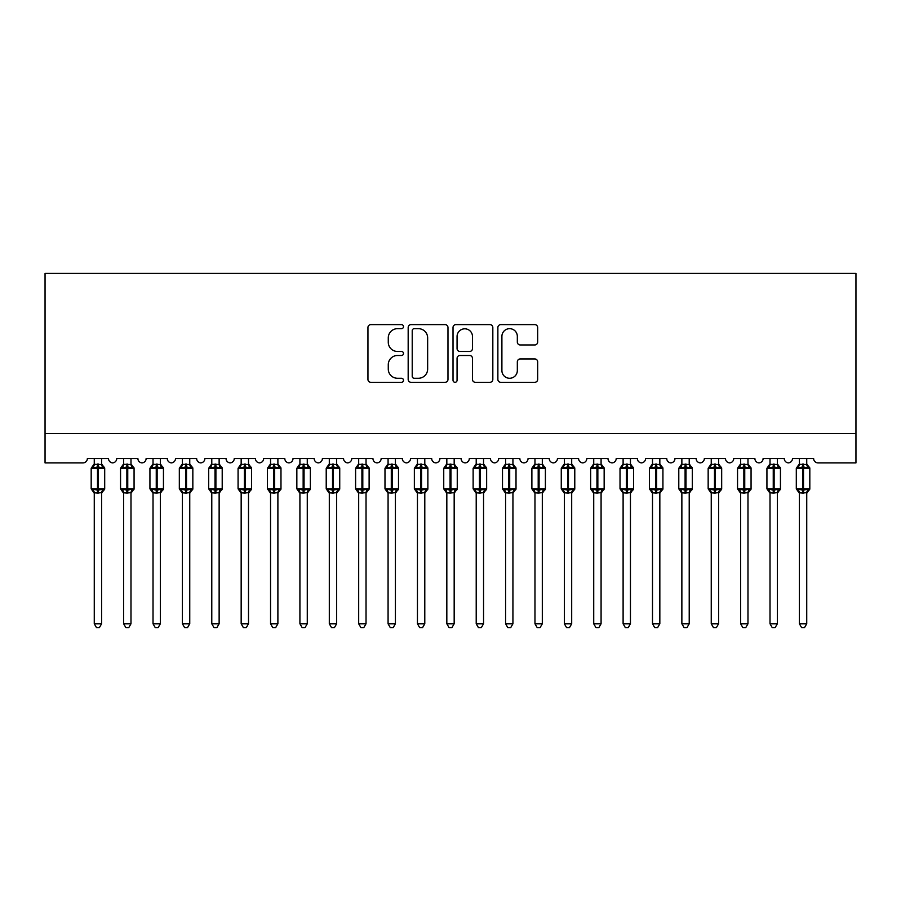 <?xml version="1.0" encoding="UTF-8"?>
<svg xmlns="http://www.w3.org/2000/svg" width="901" height="901" viewBox="0 0 901 901"><rect width="100%" height="100%" fill="white"/><g stroke="black" fill="none" stroke-linecap="round" stroke-linejoin="round"><path stroke-width="1.35" d="M403.49 326.646A2.016 2.016 0 0 0 401.474 324.63L370.829 324.63A2.883 2.883 0 0 0 367.946 327.514L367.946 379.422A2.883 2.883 0 0 0 370.829 382.306L401.474 382.306A2.016 2.016 0 0 0 403.49 380.29A2.016 2.016 0 0 0 401.474 378.274L397.51 378.274A9.224 9.224 0 0 1 388.275 369.05L388.275 364.714A9.224 9.224 0 0 1 397.51 355.49L401.474 355.49A2.016 2.016 0 0 0 403.49 353.474A2.016 2.016 0 0 0 401.474 351.458L397.51 351.458A9.224 9.224 0 0 1 388.275 342.222L388.275 337.898A9.224 9.224 0 0 1 397.51 328.674L401.474 328.674A2.016 2.016 0 0 0 403.49 326.646M534.777 344.959A2.883 2.883 0 0 0 537.66 342.076L537.66 327.514A2.883 2.883 0 0 0 534.777 324.63L500.753 324.63A2.883 2.883 0 0 0 497.87 327.514L497.87 379.422A2.883 2.883 0 0 0 500.753 382.306L534.777 382.306A2.883 2.883 0 0 0 537.66 379.422L537.66 361.83A2.883 2.883 0 0 0 534.777 358.947L520.215 358.947A2.883 2.883 0 0 0 517.332 361.83L517.332 370.559A7.715 7.715 0 0 1 509.617 378.274A7.715 7.715 0 0 1 501.902 370.559L501.902 336.388A7.715 7.715 0 0 1 509.617 328.674A7.715 7.715 0 0 1 517.332 336.388L517.332 342.076A2.883 2.883 0 0 0 520.215 344.959L534.777 344.959M855.95 433.527L855.95 273.408L45.05 273.408L45.05 462.911L82.948 462.911A4.404 4.404 0 0 0 87.363 458.508L108.514 458.508A4.404 4.404 0 0 0 112.625 462.9A4.404 4.404 0 0 0 116.736 458.508L137.887 458.508A4.404 4.404 0 0 0 142.009 462.9A4.404 4.404 0 0 0 146.12 458.508L167.271 458.508A4.404 4.404 0 0 0 171.381 462.9A4.404 4.404 0 0 0 175.504 458.508L196.655 458.508A4.404 4.404 0 0 0 200.765 462.9A4.404 4.404 0 0 0 204.876 458.508L226.038 458.508A4.404 4.404 0 0 0 230.149 462.9A4.404 4.404 0 0 0 234.26 458.508L255.411 458.508A4.404 4.404 0 0 0 259.522 462.9A4.404 4.404 0 0 0 263.644 458.508L284.795 458.508A4.404 4.404 0 0 0 288.906 462.9A4.404 4.404 0 0 0 293.016 458.508L314.179 458.508A4.404 4.404 0 0 0 318.29 462.9A4.404 4.404 0 0 0 322.4 458.508L343.551 458.508A4.404 4.404 0 0 0 347.673 462.9A4.404 4.404 0 0 0 351.784 458.508L372.935 458.508A4.404 4.404 0 0 0 377.046 462.9A4.404 4.404 0 0 0 381.157 458.508L402.319 458.508A4.404 4.404 0 0 0 406.43 462.9A4.404 4.404 0 0 0 410.541 458.508L431.692 458.508A4.404 4.404 0 0 0 435.814 462.9A4.404 4.404 0 0 0 439.925 458.508L461.075 458.508A4.404 4.404 0 0 0 465.186 462.9A4.404 4.404 0 0 0 469.308 458.508L490.459 458.508A4.404 4.404 0 0 0 494.57 462.9A4.404 4.404 0 0 0 498.681 458.508L519.843 458.508A4.404 4.404 0 0 0 523.954 462.9A4.404 4.404 0 0 0 528.065 458.508L549.216 458.508A4.404 4.404 0 0 0 553.327 462.9A4.404 4.404 0 0 0 557.449 458.508L578.6 458.508A4.404 4.404 0 0 0 582.71 462.9A4.404 4.404 0 0 0 586.821 458.508L607.984 458.508A4.404 4.404 0 0 0 612.094 462.9A4.404 4.404 0 0 0 616.205 458.508L637.356 458.508A4.404 4.404 0 0 0 641.478 462.9A4.404 4.404 0 0 0 645.589 458.508L666.74 458.508A4.404 4.404 0 0 0 670.851 462.9A4.404 4.404 0 0 0 674.962 458.508L696.124 458.508A4.404 4.404 0 0 0 700.235 462.9A4.404 4.404 0 0 0 704.345 458.508L725.496 458.508A4.404 4.404 0 0 0 729.619 462.9A4.404 4.404 0 0 0 733.729 458.508L754.88 458.508A4.404 4.404 0 0 0 758.991 462.9A4.404 4.404 0 0 0 763.113 458.508L784.264 458.508A4.404 4.404 0 0 0 788.375 462.9A4.404 4.404 0 0 0 792.486 458.508L813.637 458.508A4.404 4.404 0 0 0 818.052 462.911L855.95 462.911L855.95 433.527L45.05 433.527M447.977 327.514A2.883 2.883 0 0 0 445.094 324.63L411.059 324.63A2.883 2.883 0 0 0 408.176 327.514L408.176 379.422A2.883 2.883 0 0 0 411.059 382.306L445.094 382.306A2.883 2.883 0 0 0 447.977 379.422L447.977 327.514M455.906 324.63L489.941 324.63A2.883 2.883 0 0 1 492.824 327.514L492.824 379.422A2.883 2.883 0 0 1 489.941 382.306L475.379 382.306A2.883 2.883 0 0 1 472.484 379.422L472.484 358.373A2.883 2.883 0 0 0 469.601 355.49L459.949 355.49A2.883 2.883 0 0 0 457.066 358.373L457.066 380.29A2.016 2.016 0 0 1 455.039 382.306A2.016 2.016 0 0 1 453.023 380.29L453.023 327.514A2.883 2.883 0 0 1 455.906 324.63M414.235 328.674A2.016 2.016 0 0 0 412.219 330.69L412.219 376.258A2.016 2.016 0 0 0 414.235 378.274L418.413 378.274A9.224 9.224 0 0 0 427.648 369.05L427.648 337.898A9.224 9.224 0 0 0 418.413 328.674L414.235 328.674M472.484 336.524A7.715 7.715 0 0 0 464.781 328.809A7.715 7.715 0 0 0 457.066 336.524L457.066 348.563A2.883 2.883 0 0 0 459.949 351.458L469.601 351.458A2.883 2.883 0 0 0 472.484 348.563L472.484 336.524M94.267 623.774L101.61 623.774L99.403 627.592L96.463 627.592L94.267 623.774L94.267 492.768A3.232 3.086 180 0 0 92.566 490.076L93.197 489.13L97.499 490.167L97.499 488.838L98.378 488.838L98.378 466.955L102.669 467.991L103.728 466.898A1.464 1.464 0 0 1 104.696 468.272L91.181 468.272L91.181 488.838L97.499 488.838L97.499 466.955L93.197 467.991L92.566 467.045A3.232 3.086 0 0 0 94.267 464.33L101.61 464.477L101.61 458.508M101.61 623.774L101.61 492.633L97.499 493.072L97.499 490.167L98.378 490.167L98.378 488.838L104.696 488.838A1.464 1.464 0 0 1 103.728 490.223L101.61 493.252M101.61 492.791L101.61 492.791A3.232 3.086 180 0 1 103.3 490.076L102.669 489.13L98.378 490.167L98.378 493.072M97.499 493.072L94.267 492.791M94.267 458.508L94.267 464.353M93.197 467.991L93.625 466.741M102.669 467.991L101.61 464.477M101.61 492.633L102.669 489.13M94.256 492.633L93.197 489.13M123.64 623.774L130.983 623.774L128.787 627.592L125.847 627.592L123.64 623.774L123.64 492.768A3.232 3.086 180 0 0 121.95 490.076L122.581 489.13L126.872 490.167L126.872 488.838L127.751 488.838L127.751 466.955L132.053 467.991L133.111 466.898A1.464 1.464 0 0 1 134.069 468.272L120.554 468.272L120.554 488.838L126.872 488.838L126.872 466.955L122.581 467.991L121.95 467.045A3.232 3.086 0 0 0 123.64 464.33L130.994 464.477L130.983 458.508M130.983 623.774L130.994 492.633L126.872 493.072L126.872 490.167L127.751 490.167L127.751 488.838L134.069 488.838A1.464 1.464 0 0 1 133.111 490.223L130.983 493.252M130.983 492.791L130.983 492.791A3.232 3.086 180 0 1 132.684 490.076L132.053 489.13L127.751 490.167L127.751 493.072M126.872 493.072L123.64 492.791M123.64 458.508L123.64 464.353M122.581 467.991L123.009 466.741M132.053 467.991L130.994 464.477M130.994 492.633L132.053 489.13M123.64 492.633L122.581 489.13M153.024 623.774L160.367 623.774L158.159 627.592L155.231 627.592L153.024 623.774L153.024 492.768A3.232 3.086 180 0 0 151.323 490.076L151.954 489.13L156.256 490.167L156.256 488.838L157.134 488.838L157.134 466.955L161.437 467.991L162.484 466.898A1.464 1.464 0 0 1 163.453 468.272L149.938 468.272L149.938 488.838L156.256 488.838L156.256 466.955L151.954 467.991L151.323 467.045A3.232 3.086 0 0 0 153.024 464.33L160.367 464.477L160.367 458.508M160.367 623.774L160.367 492.633L156.256 493.072L156.256 490.167L157.134 490.167L157.134 488.838L163.453 488.838A1.464 1.464 0 0 1 162.484 490.223L160.367 493.252M160.367 492.791L160.367 492.791A3.232 3.086 180 0 1 162.067 490.076L161.437 489.13L157.134 490.167L157.134 493.072M156.256 493.072L153.024 492.791M153.024 458.508L153.024 464.353M151.954 467.991L152.393 466.741M161.437 467.991L160.367 464.477M160.367 492.633L161.437 489.13M153.024 492.633L151.954 489.13M182.407 623.774L189.751 623.774L187.543 627.592L184.604 627.592L182.407 623.774L182.407 492.768A3.232 3.086 180 0 0 180.707 490.076L181.338 489.13L185.64 490.167L185.64 488.838L186.518 488.838L186.518 466.955L190.809 467.991L191.868 466.898A1.464 1.464 0 0 1 192.837 468.272L179.322 468.272L179.322 488.838L185.64 488.838L185.64 466.955L181.338 467.991L180.707 467.045A3.232 3.086 0 0 0 182.407 464.33L189.751 464.477L189.751 458.508M189.751 623.774L189.751 492.633L185.64 493.072L185.64 490.167L186.518 490.167L186.518 488.838L192.837 488.838A1.464 1.464 0 0 1 191.868 490.223L189.751 493.252M189.751 492.791L189.751 492.791A3.232 3.086 180 0 1 191.451 490.076L190.809 489.13L186.518 490.167L186.518 493.072M185.64 493.072L182.407 492.791M182.407 458.508L182.407 464.353M181.338 467.991L181.765 466.741M190.809 467.991L189.751 464.477M189.751 492.633L190.809 489.13M182.396 492.633L181.338 489.13M211.78 623.774L219.134 623.774L216.927 627.592L213.987 627.592L211.78 623.774L211.78 492.768A3.232 3.086 180 0 0 210.091 490.076L210.721 489.13L215.012 490.167L215.012 488.838L215.902 488.838L215.902 466.955L220.193 467.991L221.252 466.898A1.464 1.464 0 0 1 222.209 468.272L208.694 468.272L208.694 488.838L215.012 488.838L215.012 466.955L210.721 467.991L210.091 467.045A3.232 3.086 0 0 0 211.78 464.33L219.134 464.477L219.134 458.508M219.134 623.774L219.134 492.633L215.012 493.072L215.012 490.167L215.902 490.167L215.902 488.838L222.209 488.838A1.464 1.464 0 0 1 221.252 490.223L219.134 493.252M219.134 492.791L219.134 492.791A3.232 3.086 180 0 1 220.824 490.076L220.193 489.13L215.902 490.167L215.902 493.072M215.012 493.072L211.78 492.791M211.78 458.508L211.78 464.353M210.721 467.991L211.149 466.741M220.193 467.991L219.134 464.477M219.134 492.633L220.193 489.13M211.78 492.633L210.721 489.13M241.164 623.774L248.507 623.774L246.3 627.592L243.371 627.592L241.164 623.774L241.164 492.768A3.232 3.086 180 0 0 239.463 490.076L240.094 489.13L244.396 490.167L244.396 488.838L245.275 488.838L245.275 466.955L249.577 467.991L250.636 466.898A1.464 1.464 0 0 1 251.593 468.272L238.078 468.272L238.078 488.838L244.396 488.838L244.396 466.955L240.094 467.991L239.463 467.045A3.232 3.086 0 0 0 241.164 464.33L248.507 464.477L248.507 458.508M248.507 623.774L248.507 492.633L244.396 493.072L244.396 490.167L245.275 490.167L245.275 488.838L251.593 488.838A1.464 1.464 0 0 1 250.636 490.223L248.507 493.252M248.507 492.791L248.507 492.791A3.232 3.086 180 0 1 250.208 490.076L249.577 489.13L245.275 490.167L245.275 493.072M244.396 493.072L241.164 492.791M241.164 458.508L241.164 464.353M240.094 467.991L240.533 466.741M249.577 467.991L248.507 464.477M248.507 492.633L249.577 489.13M241.164 492.633L240.094 489.13M270.548 623.774L277.891 623.774L275.683 627.592L272.755 627.592L270.548 623.774L270.548 492.768A3.232 3.086 180 0 0 268.847 490.076L269.478 489.13L273.78 490.167L273.78 488.838L274.659 488.838L274.659 466.955L278.961 467.991L280.008 466.898A1.464 1.464 0 0 1 280.977 468.272L267.462 468.272L267.462 488.838L273.78 488.838L273.78 466.955L269.478 467.991L268.847 467.045A3.232 3.086 0 0 0 270.548 464.33L277.891 464.477L277.891 458.508M277.891 623.774L277.891 492.633L273.78 493.072L273.78 490.167L274.659 490.167L274.659 488.838L280.977 488.838A1.464 1.464 0 0 1 280.008 490.223L277.891 493.252M277.891 492.791L277.891 492.791A3.232 3.086 180 0 1 279.592 490.076L278.961 489.13L274.659 490.167L274.659 493.072M273.78 493.072L270.548 492.791M270.548 458.508L270.548 464.353M269.478 467.991L269.906 466.741M278.961 467.991L277.891 464.477M277.891 492.633L278.961 489.13M270.548 492.633L269.478 489.13M299.92 623.774L307.275 623.774L305.067 627.592L302.128 627.592L299.92 623.774L299.92 492.768A3.232 3.086 180 0 0 298.231 490.076L298.862 489.13L303.153 490.167L303.153 488.838L304.042 488.838L304.042 466.955L308.333 467.991L309.392 466.898A1.464 1.464 0 0 1 310.361 468.272L296.846 468.272L296.846 488.838L303.153 488.838L303.153 466.955L298.862 467.991L298.231 467.045A3.232 3.086 0 0 0 299.92 464.33L307.275 464.477L307.275 458.508M307.275 623.774L307.275 492.633L303.153 493.072L303.153 490.167L304.042 490.167L304.042 488.838L310.361 488.838A1.464 1.464 0 0 1 309.392 490.223L307.275 493.252M307.275 492.791L307.275 492.791A3.232 3.086 180 0 1 308.964 490.076L308.333 489.13L304.042 490.167L304.042 493.072M303.153 493.072L299.92 492.791M299.92 458.508L299.92 464.353M298.862 467.991L299.29 466.741M308.333 467.991L307.275 464.477M307.275 492.633L308.333 489.13M299.92 492.633L298.862 489.13M329.304 623.774L336.647 623.774L334.451 627.592L331.512 627.592L329.304 623.774L329.304 492.768A3.232 3.086 180 0 0 327.604 490.076L328.234 489.13L332.537 490.167L332.537 488.838L333.415 488.838L333.415 466.955L337.717 467.991L338.776 466.898A1.464 1.464 0 0 1 339.733 468.272L326.218 468.272L326.218 488.838L332.537 488.838L332.537 466.955L328.234 467.991L327.604 467.045A3.232 3.086 0 0 0 329.304 464.33L336.659 464.477L336.647 458.508M336.647 623.774L336.659 492.633L332.537 493.072L332.537 490.167L333.415 490.167L333.415 488.838L339.733 488.838A1.464 1.464 0 0 1 338.776 490.223L336.647 493.252M336.647 492.791L336.647 492.791A3.232 3.086 180 0 1 338.348 490.076L337.717 489.13L333.415 490.167L333.415 493.072M332.537 493.072L329.304 492.791M329.304 458.508L329.304 464.353M328.234 467.991L328.674 466.741M337.717 467.991L336.659 464.477M336.659 492.633L337.717 489.13M329.304 492.633L328.234 489.13M358.688 623.774L366.031 623.774L363.824 627.592L360.896 627.592L358.688 623.774L358.688 492.768A3.232 3.086 180 0 0 356.987 490.076L357.618 489.13L361.92 490.167L361.92 488.838L362.799 488.838L362.799 466.955L367.101 467.991L368.149 466.898A1.464 1.464 0 0 1 369.117 468.272L355.602 468.272L355.602 488.838L361.92 488.838L361.92 466.955L357.618 467.991L356.987 467.045A3.232 3.086 0 0 0 358.688 464.33L366.031 464.477L366.031 458.508M366.031 623.774L366.031 492.633L361.92 493.072L361.92 490.167L362.799 490.167L362.799 488.838L369.117 488.838A1.464 1.464 0 0 1 368.149 490.223L366.031 493.252M366.031 492.791L366.031 492.791A3.232 3.086 180 0 1 367.732 490.076L367.101 489.13L362.799 490.167L362.799 493.072M361.92 493.072L358.688 492.791M358.688 458.508L358.688 464.353M357.618 467.991L358.057 466.741M367.101 467.991L366.031 464.477M366.031 492.633L367.101 489.13M358.688 492.633L357.618 489.13M388.072 623.774L395.415 623.774L393.208 627.592L390.268 627.592L388.072 623.774L388.072 492.768A3.232 3.086 180 0 0 386.371 490.076L387.002 489.13L391.293 490.167L391.293 488.838L392.183 488.838L392.183 466.955L396.474 467.991L397.532 466.898A1.464 1.464 0 0 1 398.501 468.272L384.986 468.272L384.986 488.838L391.293 488.838L391.293 466.955L387.002 467.991L386.371 467.045A3.232 3.086 0 0 0 388.072 464.33L395.415 464.477L395.415 458.508M395.415 623.774L395.415 492.633L391.293 493.072L391.293 490.167L392.183 490.167L392.183 488.838L398.501 488.838A1.464 1.464 0 0 1 397.532 490.223L395.415 493.252M395.415 492.791L395.415 492.791A3.232 3.086 180 0 1 397.104 490.076L396.474 489.13L392.183 490.167L392.183 493.072M391.293 493.072L388.072 492.791M388.072 458.508L388.072 464.353M387.002 467.991L387.43 466.741M396.474 467.991L395.415 464.477M395.415 492.633L396.474 489.13M388.061 492.633L387.002 489.13M417.445 623.774L424.788 623.774L422.592 627.592L419.652 627.592L417.445 623.774L417.445 492.768A3.232 3.086 180 0 0 415.755 490.076L416.386 489.13L420.677 490.167L420.677 488.838L421.555 488.838L421.555 466.955L425.858 467.991L426.916 466.898A1.464 1.464 0 0 1 427.874 468.272L414.359 468.272L414.359 488.838L420.677 488.838L420.677 466.955L416.386 467.991L415.755 467.045A3.232 3.086 0 0 0 417.445 464.33L424.799 464.477L424.788 458.508M424.788 623.774L424.799 492.633L420.677 493.072L420.677 490.167L421.555 490.167L421.555 488.838L427.874 488.838A1.464 1.464 0 0 1 426.916 490.223L424.788 493.252M424.788 492.791L424.788 492.791A3.232 3.086 180 0 1 426.488 490.076L425.858 489.13L421.555 490.167L421.555 493.072M420.677 493.072L417.445 492.791M417.445 458.508L417.445 464.353M416.386 467.991L416.814 466.741M425.858 467.991L424.799 464.477M424.799 492.633L425.858 489.13M417.445 492.633L416.386 489.13M446.828 623.774L454.172 623.774L451.964 627.592L449.036 627.592L446.828 623.774L446.828 492.768A3.232 3.086 180 0 0 445.128 490.076L445.758 489.13L450.061 490.167L450.061 488.838L450.939 488.838L450.939 466.955L455.242 467.991L456.289 466.898A1.464 1.464 0 0 1 457.257 468.272L443.743 468.272L443.743 488.838L450.061 488.838L450.061 466.955L445.758 467.991L445.128 467.045A3.232 3.086 0 0 0 446.828 464.33L454.172 464.477L454.172 458.508M454.172 623.774L454.172 492.633L450.061 493.072L450.061 490.167L450.939 490.167L450.939 488.838L457.257 488.838A1.464 1.464 0 0 1 456.289 490.223L454.172 493.252M454.172 492.791L454.172 492.791A3.232 3.086 180 0 1 455.872 490.076L455.242 489.13L450.939 490.167L450.939 493.072M450.061 493.072L446.828 492.791M446.828 458.508L446.828 464.353M445.758 467.991L446.198 466.741M455.242 467.991L454.172 464.477M454.172 492.633L455.242 489.13M446.828 492.633L445.758 489.13M476.212 623.774L483.555 623.774L481.348 627.592L478.408 627.592L476.212 623.774L476.212 492.768A3.232 3.086 180 0 0 474.512 490.076L475.142 489.13L479.445 490.167L479.445 488.838L480.323 488.838L480.323 466.955L484.614 467.991L485.673 466.898A1.464 1.464 0 0 1 486.641 468.272L473.126 468.272L473.126 488.838L479.445 488.838L479.445 466.955L475.142 467.991L474.512 467.045A3.232 3.086 0 0 0 476.212 464.33L483.555 464.477L483.555 458.508M483.555 623.774L483.555 492.633L479.445 493.072L479.445 490.167L480.323 490.167L480.323 488.838L486.641 488.838A1.464 1.464 0 0 1 485.673 490.223L483.555 493.252M483.555 492.791L483.555 492.791A3.232 3.086 180 0 1 485.245 490.076L484.614 489.13L480.323 490.167L480.323 493.072M479.445 493.072L476.212 492.791M476.212 458.508L476.212 464.353M475.142 467.991L475.57 466.741M484.614 467.991L483.555 464.477M483.555 492.633L484.614 489.13M476.201 492.633L475.142 489.13M505.585 623.774L512.928 623.774L510.732 627.592L507.792 627.592L505.585 623.774L505.585 492.768A3.232 3.086 180 0 0 503.896 490.076L504.526 489.13L508.817 490.167L508.817 488.838L509.707 488.838L509.707 466.955L513.998 467.991L515.057 466.898A1.464 1.464 0 0 1 516.014 468.272L502.499 468.272L502.499 488.838L508.817 488.838L508.817 466.955L504.526 467.991L503.896 467.045A3.232 3.086 0 0 0 505.585 464.33L512.939 464.477L512.928 458.508M512.928 623.774L512.939 492.633L508.817 493.072L508.817 490.167L509.707 490.167L509.707 488.838L516.014 488.838A1.464 1.464 0 0 1 515.057 490.223L512.928 493.252M512.928 492.791L512.928 492.791A3.232 3.086 180 0 1 514.629 490.076L513.998 489.13L509.707 490.167L509.707 493.072M508.817 493.072L505.585 492.791M505.585 458.508L505.585 464.353M504.526 467.991L504.954 466.741M513.998 467.991L512.939 464.477M512.939 492.633L513.998 489.13M505.585 492.633L504.526 489.13M534.969 623.774L542.312 623.774L540.104 627.592L537.176 627.592L534.969 623.774L534.969 492.768A3.232 3.086 180 0 0 533.268 490.076L533.899 489.13L538.201 490.167L538.201 488.838L539.08 488.838L539.08 466.955L543.382 467.991L544.429 466.898A1.464 1.464 0 0 1 545.398 468.272L531.883 468.272L531.883 488.838L538.201 488.838L538.201 466.955L533.899 467.991L533.268 467.045A3.232 3.086 0 0 0 534.969 464.33L542.312 464.477L542.312 458.508M542.312 623.774L542.312 492.633L538.201 493.072L538.201 490.167L539.08 490.167L539.08 488.838L545.398 488.838A1.464 1.464 0 0 1 544.429 490.223L542.312 493.252M542.312 492.791L542.312 492.791A3.232 3.086 180 0 1 544.013 490.076L543.382 489.13L539.08 490.167L539.08 493.072M538.201 493.072L534.969 492.791M534.969 458.508L534.969 464.353M533.899 467.991L534.338 466.741M543.382 467.991L542.312 464.477M542.312 492.633L543.382 489.13M534.969 492.633L533.899 489.13M564.353 623.774L571.696 623.774L569.488 627.592L566.549 627.592L564.353 623.774L564.353 492.768A3.232 3.086 180 0 0 562.652 490.076L563.283 489.13L567.585 490.167L567.585 488.838L568.463 488.838L568.463 466.955L572.766 467.991L573.813 466.898A1.464 1.464 0 0 1 574.782 468.272L561.267 468.272L561.267 488.838L567.585 488.838L567.585 466.955L563.283 467.991L562.652 467.045A3.232 3.086 0 0 0 564.353 464.33L571.696 464.477L571.696 458.508M571.696 623.774L571.696 492.633L567.585 493.072L567.585 490.167L568.463 490.167L568.463 488.838L574.782 488.838A1.464 1.464 0 0 1 573.813 490.223L571.696 493.252M571.696 492.791L571.696 492.791A3.232 3.086 180 0 1 573.396 490.076L572.766 489.13L568.463 490.167L568.463 493.072M567.585 493.072L564.353 492.791M564.353 458.508L564.353 464.353M563.283 467.991L563.711 466.741M572.766 467.991L571.696 464.477M571.696 492.633L572.766 489.13M564.341 492.633L563.283 489.13M593.725 623.774L601.08 623.774L598.872 627.592L595.933 627.592L593.725 623.774L593.725 492.768A3.232 3.086 180 0 0 592.036 490.076L592.667 489.13L596.958 490.167L596.958 488.838L597.847 488.838L597.847 466.955L602.138 467.991L603.197 466.898A1.464 1.464 0 0 1 604.154 468.272L590.639 468.272L590.639 488.838L596.958 488.838L596.958 466.955L592.667 467.991L592.036 467.045A3.232 3.086 0 0 0 593.725 464.33L601.08 464.477L601.08 458.508M601.08 623.774L601.08 492.633L596.958 493.072L596.958 490.167L597.847 490.167L597.847 488.838L604.154 488.838A1.464 1.464 0 0 1 603.197 490.223L601.08 493.252M601.08 492.791L601.08 492.791A3.232 3.086 180 0 1 602.769 490.076L602.138 489.13L597.847 490.167L597.847 493.072M596.958 493.072L593.725 492.791M593.725 458.508L593.725 464.353M592.667 467.991L593.095 466.741M602.138 467.991L601.08 464.477M601.08 492.633L602.138 489.13M593.725 492.633L592.667 489.13M623.109 623.774L630.452 623.774L628.245 627.592L625.317 627.592L623.109 623.774L623.109 492.768A3.232 3.086 180 0 0 621.408 490.076L622.039 489.13L626.341 490.167L626.341 488.838L627.22 488.838L627.22 466.955L631.522 467.991L632.581 466.898A1.464 1.464 0 0 1 633.538 468.272L620.023 468.272L620.023 488.838L626.341 488.838L626.341 466.955L622.039 467.991L621.408 467.045A3.232 3.086 0 0 0 623.109 464.33L630.452 464.477L630.452 458.508M630.452 623.774L630.452 492.633L626.341 493.072L626.341 490.167L627.22 490.167L627.22 488.838L633.538 488.838A1.464 1.464 0 0 1 632.581 490.223L630.452 493.252M630.452 492.791L630.452 492.791A3.232 3.086 180 0 1 632.153 490.076L631.522 489.13L627.22 490.167L627.22 493.072M626.341 493.072L623.109 492.791M623.109 458.508L623.109 464.353M622.039 467.991L622.478 466.741M631.522 467.991L630.452 464.477M630.452 492.633L631.522 489.13M623.109 492.633L622.039 489.13M652.493 623.774L659.836 623.774L657.629 627.592L654.7 627.592L652.493 623.774L652.493 492.768A3.232 3.086 180 0 0 650.792 490.076L651.423 489.13L655.725 490.167L655.725 488.838L656.604 488.838L656.604 466.955L660.906 467.991L661.953 466.898A1.464 1.464 0 0 1 662.922 468.272L649.407 468.272L649.407 488.838L655.725 488.838L655.725 466.955L651.423 467.991L650.792 467.045A3.232 3.086 0 0 0 652.493 464.33L659.836 464.477L659.836 458.508M659.836 623.774L659.836 492.633L655.725 493.072L655.725 490.167L656.604 490.167L656.604 488.838L662.922 488.838A1.464 1.464 0 0 1 661.953 490.223L659.836 493.252M659.836 492.791L659.836 492.791A3.232 3.086 180 0 1 661.537 490.076L660.906 489.13L656.604 490.167L656.604 493.072M655.725 493.072L652.493 492.791M652.493 458.508L652.493 464.353M651.423 467.991L651.851 466.741M660.906 467.991L659.836 464.477M659.836 492.633L660.906 489.13M652.493 492.633L651.423 489.13M681.866 623.774L689.22 623.774L687.012 627.592L684.073 627.592L681.866 623.774L681.866 492.768A3.232 3.086 180 0 0 680.176 490.076L680.807 489.13L685.098 490.167L685.098 488.838L685.988 488.838L685.988 466.955L690.279 467.991L691.337 466.898A1.464 1.464 0 0 1 692.306 468.272L678.791 468.272L678.791 488.838L685.098 488.838L685.098 466.955L680.807 467.991L680.176 467.045A3.232 3.086 0 0 0 681.866 464.33L689.22 464.477L689.22 458.508M689.22 623.774L689.22 492.633L685.098 493.072L685.098 490.167L685.988 490.167L685.988 488.838L692.306 488.838A1.464 1.464 0 0 1 691.337 490.223L689.22 493.252M689.22 492.791L689.22 492.791A3.232 3.086 180 0 1 690.909 490.076L690.279 489.13L685.988 490.167L685.988 493.072M685.098 493.072L681.866 492.791M681.866 458.508L681.866 464.353M680.807 467.991L681.235 466.741M690.279 467.991L689.22 464.477M689.22 492.633L690.279 489.13M681.866 492.633L680.807 489.13M711.249 623.774L718.593 623.774L716.396 627.592L713.457 627.592L711.249 623.774L711.249 492.768A3.232 3.086 180 0 0 709.549 490.076L710.191 489.13L714.482 490.167L714.482 488.838L715.36 488.838L715.36 466.955L719.662 467.991L720.721 466.898A1.464 1.464 0 0 1 721.678 468.272L708.163 468.272L708.163 488.838L714.482 488.838L714.482 466.955L710.191 467.991L709.549 467.045A3.232 3.086 0 0 0 711.249 464.33L718.604 464.477L718.593 458.508M718.593 623.774L718.604 492.633L714.482 493.072L714.482 490.167L715.36 490.167L715.36 488.838L721.678 488.838A1.464 1.464 0 0 1 720.721 490.223L718.593 493.252M718.593 492.791L718.593 492.791A3.232 3.086 180 0 1 720.293 490.076L719.662 489.13L715.36 490.167L715.36 493.072M714.482 493.072L711.249 492.791M711.249 458.508L711.249 464.353M710.191 467.991L710.619 466.741M719.662 467.991L718.604 464.477M718.604 492.633L719.662 489.13M711.249 492.633L710.191 489.13M740.633 623.774L747.976 623.774L745.769 627.592L742.841 627.592L740.633 623.774L740.633 492.768A3.232 3.086 180 0 0 738.933 490.076L739.563 489.13L743.866 490.167L743.866 488.838L744.744 488.838L744.744 466.955L749.046 467.991L750.094 466.898A1.464 1.464 0 0 1 751.062 468.272L737.547 468.272L737.547 488.838L743.866 488.838L743.866 466.955L739.563 467.991L738.933 467.045A3.232 3.086 0 0 0 740.633 464.33L747.976 464.477L747.976 458.508M747.976 623.774L747.976 492.633L743.866 493.072L743.866 490.167L744.744 490.167L744.744 488.838L751.062 488.838A1.464 1.464 0 0 1 750.094 490.223L747.976 493.252M747.976 492.791L747.976 492.791A3.232 3.086 180 0 1 749.677 490.076L749.046 489.13L744.744 490.167L744.744 493.072M743.866 493.072L740.633 492.791M740.633 458.508L740.633 464.353M739.563 467.991L740.003 466.741M749.046 467.991L747.976 464.477M747.976 492.633L749.046 489.13M740.633 492.633L739.563 489.13M770.017 623.774L777.36 623.774L775.153 627.592L772.213 627.592L770.017 623.774L770.017 492.768A3.232 3.086 180 0 0 768.316 490.076L768.947 489.13L773.249 490.167L773.249 488.838L774.128 488.838L774.128 466.955L778.419 467.991L779.478 466.898A1.464 1.464 0 0 1 780.446 468.272L766.931 468.272L766.931 488.838L773.249 488.838L773.249 466.955L768.947 467.991L768.316 467.045A3.232 3.086 0 0 0 770.017 464.33L777.36 464.477L777.36 458.508M777.36 623.774L777.36 492.633L773.249 493.072L773.249 490.167L774.128 490.167L774.128 488.838L780.446 488.838A1.464 1.464 0 0 1 779.478 490.223L777.36 493.252M777.36 492.791L777.36 492.791A3.232 3.086 180 0 1 779.05 490.076L778.419 489.13L774.128 490.167L774.128 493.072M773.249 493.072L770.017 492.791M770.017 458.508L770.017 464.353M768.947 467.991L769.375 466.741M778.419 467.991L777.36 464.477M777.36 492.633L778.419 489.13M770.006 492.633L768.947 489.13M799.39 623.774L806.733 623.774L804.537 627.592L801.597 627.592L799.39 623.774L799.39 492.768A3.232 3.086 180 0 0 797.7 490.076L798.331 489.13L802.622 490.167L802.622 488.838L803.501 488.838L803.501 466.955L807.803 467.991L808.861 466.898A1.464 1.464 0 0 1 809.819 468.272L796.304 468.272L796.304 488.838L802.622 488.838L802.622 466.955L798.331 467.991L797.7 467.045A3.232 3.086 0 0 0 799.39 464.33L806.744 464.477L806.733 458.508M806.733 623.774L806.744 492.633L802.622 493.072L802.622 490.167L803.501 490.167L803.501 488.838L809.819 488.838A1.464 1.464 0 0 1 808.861 490.223L806.733 493.252M806.733 492.791L806.733 492.791A3.232 3.086 180 0 1 808.434 490.076L807.803 489.13L803.501 490.167L803.501 493.072M802.622 493.072L799.39 492.791M799.39 458.508L799.39 464.353M798.331 467.991L798.759 466.741M807.803 467.991L806.744 464.477M806.744 492.633L807.803 489.13M799.39 492.633L798.331 489.13M98.378 464.049L98.378 466.955L97.499 466.955L97.499 464.049M103.3 467.045A3.232 3.086 0 0 1 101.61 464.33M127.751 464.049L127.751 466.955L126.872 466.955L126.872 464.049M132.684 467.045A3.232 3.086 0 0 1 130.983 464.33M157.134 464.049L157.134 466.955L156.256 466.955L156.256 464.049M162.067 467.045A3.232 3.086 0 0 1 160.367 464.33M186.518 464.049L186.518 466.955L185.64 466.955L185.64 464.049M191.451 467.045A3.232 3.086 0 0 1 189.751 464.33M215.902 464.049L215.902 466.955L215.012 466.955L215.012 464.049M220.824 467.045A3.232 3.086 0 0 1 219.134 464.33M245.275 464.049L245.275 466.955L244.396 466.955L244.396 464.049M250.208 467.045A3.232 3.086 0 0 1 248.507 464.33M274.659 464.049L274.659 466.955L273.78 466.955L273.78 464.049M279.592 467.045A3.232 3.086 0 0 1 277.891 464.33M304.042 464.049L304.042 466.955L303.153 466.955L303.153 464.049M308.964 467.045A3.232 3.086 0 0 1 307.275 464.33M333.415 464.049L333.415 466.955L332.537 466.955L332.537 464.049M338.348 467.045A3.232 3.086 0 0 1 336.647 464.33M362.799 464.049L362.799 466.955L361.92 466.955L361.92 464.049M367.732 467.045A3.232 3.086 0 0 1 366.031 464.33M392.183 464.049L392.183 466.955L391.293 466.955L391.293 464.049M397.104 467.045A3.232 3.086 0 0 1 395.415 464.33M421.555 464.049L421.555 466.955L420.677 466.955L420.677 464.049M426.488 467.045A3.232 3.086 0 0 1 424.788 464.33M450.939 464.049L450.939 466.955L450.061 466.955L450.061 464.049M455.872 467.045A3.232 3.086 0 0 1 454.172 464.33M480.323 464.049L480.323 466.955L479.445 466.955L479.445 464.049M485.245 467.045A3.232 3.086 0 0 1 483.555 464.33M509.707 464.049L509.707 466.955L508.817 466.955L508.817 464.049M514.629 467.045A3.232 3.086 0 0 1 512.928 464.33M539.08 464.049L539.08 466.955L538.201 466.955L538.201 464.049M544.013 467.045A3.232 3.086 0 0 1 542.312 464.33M568.463 464.049L568.463 466.955L567.585 466.955L567.585 464.049M573.396 467.045A3.232 3.086 0 0 1 571.696 464.33M597.847 464.049L597.847 466.955L596.958 466.955L596.958 464.049M602.769 467.045A3.232 3.086 0 0 1 601.08 464.33M627.22 464.049L627.22 466.955L626.341 466.955L626.341 464.049M632.153 467.045A3.232 3.086 0 0 1 630.452 464.33M656.604 464.049L656.604 466.955L655.725 466.955L655.725 464.049M661.537 467.045A3.232 3.086 0 0 1 659.836 464.33M685.988 464.049L685.988 466.955L685.098 466.955L685.098 464.049M690.909 467.045A3.232 3.086 0 0 1 689.22 464.33M715.36 464.049L715.36 466.955L714.482 466.955L714.482 464.049M720.293 467.045A3.232 3.086 0 0 1 718.593 464.33M744.744 464.049L744.744 466.955L743.866 466.955L743.866 464.049M749.677 467.045A3.232 3.086 0 0 1 747.976 464.33M774.128 464.049L774.128 466.955L773.249 466.955L773.249 464.049M779.05 467.045A3.232 3.086 0 0 1 777.36 464.33M803.501 464.049L803.501 466.955L802.622 466.955L802.622 464.049M808.434 467.045A3.232 3.086 0 0 1 806.733 464.33M104.696 488.838L104.696 468.272M94.267 493.252L91.181 488.838M94.267 463.857L91.181 468.272M103.728 466.898L101.61 463.857M134.069 488.838L134.069 468.272M123.64 493.252L120.554 488.838M123.64 463.857L120.554 468.272M133.111 466.898L130.983 463.857M163.453 488.838L163.453 468.272M153.024 493.252L149.938 488.838M153.024 463.857L149.938 468.272M162.484 466.898L160.367 463.857M192.837 488.838L192.837 468.272M182.407 493.252L179.322 488.838M182.407 463.857L179.322 468.272M191.868 466.898L189.751 463.857M222.209 488.838L222.209 468.272M211.78 493.252L208.694 488.838M211.78 463.857L208.694 468.272M221.252 466.898L219.134 463.857M251.593 488.838L251.593 468.272M241.164 493.252L238.078 488.838M241.164 463.857L238.078 468.272M250.636 466.898L248.507 463.857M280.977 488.838L280.977 468.272M270.548 493.252L267.462 488.838M270.548 463.857L267.462 468.272M280.008 466.898L277.891 463.857M310.361 488.838L310.361 468.272M299.92 493.252L296.846 488.838M299.92 463.857L296.846 468.272M309.392 466.898L307.275 463.857M339.733 488.838L339.733 468.272M329.304 493.252L326.218 488.838M329.304 463.857L326.218 468.272M338.776 466.898L336.647 463.857M369.117 488.838L369.117 468.272M358.688 493.252L355.602 488.838M358.688 463.857L355.602 468.272M368.149 466.898L366.031 463.857M398.501 488.838L398.501 468.272M388.072 493.252L384.986 488.838M388.072 463.857L384.986 468.272M397.532 466.898L395.415 463.857M427.874 488.838L427.874 468.272M417.445 493.252L414.359 488.838M417.445 463.857L414.359 468.272M426.916 466.898L424.788 463.857M457.257 488.838L457.257 468.272M446.828 493.252L443.743 488.838M446.828 463.857L443.743 468.272M456.289 466.898L454.172 463.857M486.641 488.838L486.641 468.272M476.212 493.252L473.126 488.838M476.212 463.857L473.126 468.272M485.673 466.898L483.555 463.857M516.014 488.838L516.014 468.272M505.585 493.252L502.499 488.838M505.585 463.857L502.499 468.272M515.057 466.898L512.928 463.857M545.398 488.838L545.398 468.272M534.969 493.252L531.883 488.838M534.969 463.857L531.883 468.272M544.429 466.898L542.312 463.857M574.782 488.838L574.782 468.272M564.353 493.252L561.267 488.838M564.353 463.857L561.267 468.272M573.813 466.898L571.696 463.857M604.154 488.838L604.154 468.272M593.725 493.252L590.639 488.838M593.725 463.857L590.639 468.272M603.197 466.898L601.08 463.857M633.538 488.838L633.538 468.272M623.109 493.252L620.023 488.838M623.109 463.857L620.023 468.272M632.581 466.898L630.452 463.857M662.922 488.838L662.922 468.272M652.493 493.252L649.407 488.838M652.493 463.857L649.407 468.272M661.953 466.898L659.836 463.857M692.306 488.838L692.306 468.272M681.866 493.252L678.791 488.838M681.866 463.857L678.791 468.272M691.337 466.898L689.22 463.857M721.678 488.838L721.678 468.272M711.249 493.252L708.163 488.838M711.249 463.857L708.163 468.272M720.721 466.898L718.593 463.857M751.062 488.838L751.062 468.272M740.633 493.252L737.547 488.838M740.633 463.857L737.547 468.272M750.094 466.898L747.976 463.857M780.446 488.838L780.446 468.272M770.017 493.252L766.931 488.838M770.017 463.857L766.931 468.272M779.478 466.898L777.36 463.857M809.819 488.838L809.819 468.272M799.39 493.252L796.304 488.838M799.39 463.857L796.304 468.272M808.861 466.898L806.733 463.857"/></g></svg>
